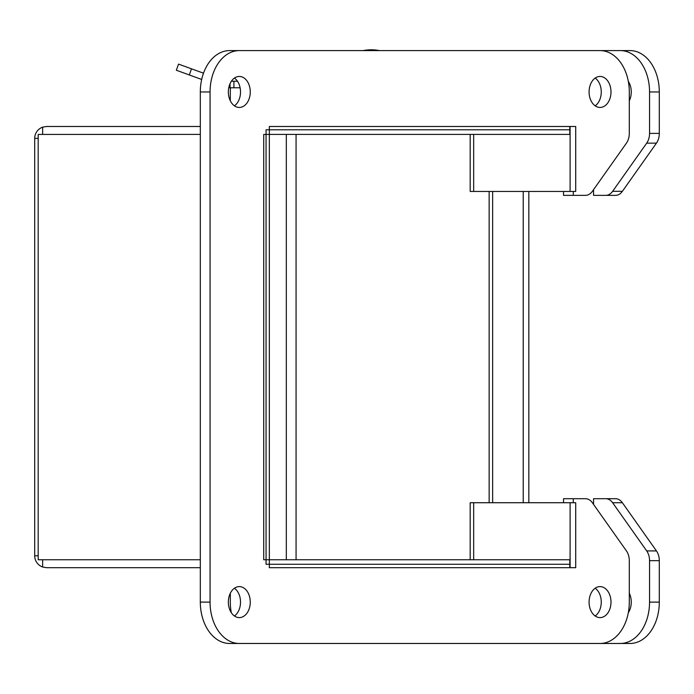 <?xml version="1.0" encoding="UTF-8"?>
<svg xmlns="http://www.w3.org/2000/svg" width="694" height="694" viewBox="0 0 694 694"><rect width="100%" height="100%" fill="white"/><g stroke="black" fill="none" stroke-linecap="round" stroke-linejoin="round"><path stroke-width="1.04" d="M178.558 64.108L176.328 70.233L178.558 64.108L203.498 73.182M176.328 70.233L201.676 79.454M240.115 87.774L228.76 87.774M231.38 81.25L237.487 81.25M233.913 87.774L233.913 81.25M379.418 50.593A41.588 41.588 0 0 0 363.179 50.593M593.552 189.653L593.552 195.361L605.732 195.361A13.785 9.751 -90 0 0 612.629 191.327L646.695 143.146A13.785 9.751 -90 0 0 649.549 133.395L649.549 91.955A41.362 29.252 -90 0 0 620.306 50.593L239.309 50.593A41.362 29.252 90 0 0 210.056 91.955L210.056 602.106A41.362 29.252 90 0 0 239.309 643.468L600.041 643.468A41.362 29.252 90 0 0 629.293 602.106L629.293 560.665A13.785 9.751 90 0 0 626.439 550.915L592.372 502.734A13.785 9.751 90 0 0 585.476 498.7L573.287 498.7L573.287 502.725M230.469 87.774A41.362 29.252 -90 0 0 230.321 91.955L230.321 100.812M230.321 593.249L230.321 602.106A41.362 29.252 -90 0 0 231.284 612.672M259.565 643.468L620.306 643.468A41.362 29.252 -90 0 0 649.549 602.106L649.549 560.665A13.785 9.751 -90 0 0 646.695 550.915L612.629 502.734A13.785 9.751 -90 0 0 605.732 498.7L593.552 498.7L593.552 504.408M286.318 559.754L286.318 134.419M628.322 81.398A15.494 10.957 90 0 1 629.293 100.812M629.293 593.249A15.494 10.957 90 0 1 628.322 612.672M620.306 50.593L630.048 50.593A41.362 29.252 -90 0 1 659.3 91.955L659.3 133.395A13.785 9.751 -90 0 1 656.446 143.146L622.379 191.327A13.785 9.751 -90 0 1 615.483 195.361L605.732 195.361M296.069 559.754L296.069 134.419M605.732 498.7L615.483 498.7A13.785 9.751 -90 0 1 622.379 502.734L656.446 550.915A13.785 9.751 -90 0 1 659.3 560.665L659.3 602.106A41.362 29.252 -90 0 1 630.048 643.468L620.306 643.468M570.095 564.274L266.062 564.274L266.062 129.787L570.095 129.787M573.287 191.449L573.287 195.361L585.476 195.361A13.785 9.751 90 0 0 592.372 191.327L626.439 143.146A13.785 9.751 90 0 0 629.293 133.395L629.293 91.955A41.362 29.252 90 0 0 600.041 50.593M239.309 107.449A15.494 10.957 -90 0 1 228.352 91.955A15.494 10.957 -90 0 1 239.309 76.453A15.494 10.957 -90 0 1 250.265 91.955A15.494 10.957 -90 0 1 239.309 107.449M600.041 107.449A15.494 10.957 -90 0 1 589.085 91.955A15.494 10.957 -90 0 1 600.041 76.453A15.494 10.957 -90 0 1 610.998 91.955A15.494 10.957 -90 0 1 600.041 107.449M239.309 617.608A15.494 10.957 -90 0 1 228.352 602.106A15.494 10.957 -90 0 1 239.309 586.612A15.494 10.957 -90 0 1 250.265 602.106A15.494 10.957 -90 0 1 239.309 617.608M600.041 617.608A15.494 10.957 -90 0 1 589.085 602.106A15.494 10.957 -90 0 1 600.041 586.612A15.494 10.957 -90 0 1 610.998 602.106A15.494 10.957 -90 0 1 600.041 617.608M239.309 50.593L229.558 50.593A41.362 29.252 90 0 0 200.314 91.955L200.314 602.106A41.362 29.252 90 0 0 229.558 643.468L239.309 643.468M573.287 195.361L563.537 195.361L563.537 191.449M573.287 498.7L563.537 498.7L563.537 502.725M234.433 105.835A15.494 10.957 90 0 0 240.514 91.955A15.494 10.957 90 0 0 234.433 78.075M595.166 105.835A15.494 10.957 90 0 0 601.256 91.955A15.494 10.957 90 0 0 595.166 78.075M234.433 615.986A15.494 10.957 90 0 0 240.514 602.106A15.494 10.957 90 0 0 234.433 588.226M595.166 615.986A15.494 10.957 90 0 0 601.256 602.106A15.494 10.957 90 0 0 595.166 588.226M470.176 559.754L470.176 502.725L575.708 502.725L575.708 567.692L570.095 567.692L570.095 502.725M570.095 191.449L570.095 126.482L575.708 126.482L575.708 191.449L473.672 191.449L473.672 134.419M470.176 191.449L470.176 134.419L470.176 191.449L473.672 191.449M489.149 191.449L489.149 502.725M523.224 502.725L523.224 191.449M528.837 502.725L528.837 191.449M269.341 559.746L263.72 559.746L263.72 134.428L269.341 134.428L269.341 567.692L569.783 567.692L569.783 559.754L266.062 559.754M42.638 559.746L42.638 567.015A11.911 11.911 0 0 1 34.7 555.781L34.7 138.401L38.187 138.392L38.187 555.773L34.7 555.781L38.187 555.773L38.187 559.746L200.314 559.746L46.351 559.746M200.314 567.692L46.611 567.692L42.638 567.015M46.351 134.428L200.314 134.419L38.187 134.428L38.187 138.401L34.7 138.392A11.911 11.911 0 0 1 42.638 127.158L42.638 134.428M269.341 134.419L569.783 134.419L569.783 126.482L269.341 126.482L269.341 134.419L266.062 134.419M200.314 126.482L46.611 126.482L42.638 127.158M191.518 68.819L189.288 74.952M230.044 87.774L230.044 83.67M649.549 91.955L659.3 91.955M649.549 133.395L659.3 133.395M646.695 143.146L656.446 143.146M612.629 191.327L622.379 191.327M612.629 502.734L622.379 502.734M646.695 550.915L656.446 550.915M649.549 560.665L659.3 560.665M649.549 602.106L659.3 602.106M200.314 91.955L210.056 91.955M210.056 602.106L200.314 602.106M473.672 559.754L473.672 502.725M492.645 502.725L492.645 191.449"/></g></svg>
